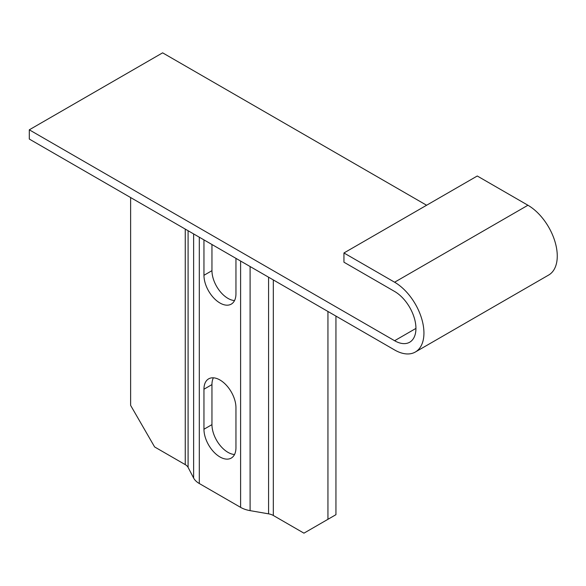 <?xml version="1.0" encoding="UTF-8"?>
<svg xmlns="http://www.w3.org/2000/svg" width="586" height="586" viewBox="0 0 586 586"><rect width="100%" height="100%" fill="white"/><g stroke="black" fill="none" stroke-linecap="round" stroke-linejoin="round"><path stroke-width="0.88" d="M343.945 252.969L477.268 175.998L527.935 205.246A41.481 23.945 60 0 1 555.03 241.798A41.481 23.945 60 0 1 548.672 275.039L415.349 352.01A41.481 23.945 60 0 1 394.605 349.959L29.3 139.05L29.3 129.814L394.605 340.722A30.164 17.419 60 0 0 409.695 342.217A30.164 17.419 60 0 0 414.317 318.044A30.164 17.419 60 0 0 394.605 291.454L343.945 262.206L343.945 252.969L394.605 282.218A41.481 23.945 60 0 1 421.708 318.777A41.481 23.945 60 0 1 415.349 352.01M426.608 205.246L162.622 52.835L29.3 129.814M219.955 379.984A22.627 13.06 60 0 1 235.953 407.695L235.953 447.719A22.627 13.06 60 0 1 231.265 458.076A22.627 13.06 60 0 1 213.831 452.018A22.627 13.06 60 0 1 203.957 429.245L203.957 389.221A22.627 13.06 60 0 1 208.638 378.864A22.627 13.06 60 0 1 219.955 379.984M130.627 197.548L130.627 405.387L154.623 446.95L185.257 464.632A11.31 6.534 180 0 1 188.091 467.379L193.629 478.037A22.627 13.06 0 0 0 199.306 483.523L240.604 507.366A22.627 13.06 0 0 0 250.097 510.64L268.571 513.841A11.31 6.534 180 0 1 273.318 515.475L303.951 533.165L327.948 519.306L327.948 311.474M327.948 519.306L335.946 514.684L335.946 316.088M235.953 258.36L235.953 293.769A22.627 13.06 60 0 1 231.265 304.127A22.627 13.06 60 0 1 213.831 298.062A22.627 13.06 60 0 1 203.957 275.295L203.957 239.886M234.532 300.552A22.627 13.06 60 0 1 211.956 270.673L211.956 244.501M234.532 454.502A22.627 13.06 60 0 1 211.956 424.63L211.956 384.599A22.627 13.06 60 0 1 213.37 377.816M415.943 328.409L394.605 340.722M527.935 205.246L394.605 282.218M273.318 515.475L273.318 279.932M268.571 513.841L268.571 277.193M250.097 510.64L250.097 266.527M240.604 507.366L240.604 261.041M199.306 483.523L199.306 237.198M193.629 478.037L193.629 233.924M188.091 467.379L188.091 230.73M185.257 464.632L185.257 229.089M203.957 429.245L211.956 424.63M203.957 389.221L211.956 384.599M203.957 275.295L211.956 270.673"/></g></svg>
